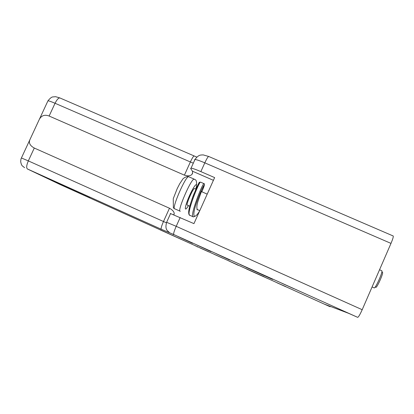 <?xml version="1.0" encoding="UTF-8"?>
<svg xmlns="http://www.w3.org/2000/svg" width="414" height="414" viewBox="0 0 414 414"><rect width="100%" height="100%" fill="white"/><g stroke="black" fill="none" stroke-linecap="round" stroke-linejoin="round"><path stroke-width="0.62" d="M197.861 209.769L197.385 209.826C196.453 207.802 196.785 204.563 198.373 200.107L201.489 191.351M189.177 214.105C185.617 210.933 202.348 173.435 199.206 184.013M201.789 191.749C206.141 180.897 203.942 184.799 203.936 183.614L200.485 182.103C198.999 181.715 185.394 215.797 189.959 215.358L193.395 216.884C188.929 217.371 202.555 183.262 203.936 183.614L204.019 183.63M213.407 180.323L192.422 171.184L192.624 173.254L191.863 174.527C190.249 175.991 187.765 176.204 184.416 175.158L49.131 116.034C44.79 114.383 41.535 115.465 39.361 119.289L30.093 139.275C28.431 142.69 29.834 145.609 34.29 148.041L28.328 160.891L163.478 221.516C161.569 225.925 160.829 228.502 161.263 229.247L27.412 168.969L59.88 184.416L329.673 306.551L324.493 304.186L348.645 313.341L357.675 317.347L173.72 234.51L161.263 229.247M173.875 214.747L174.232 213.608C174.113 211.751 172.524 209.96 169.476 208.232L34.29 148.041M192.422 171.184L190.626 168.441L191.071 168.136C192.722 168.358 195.988 169.512 200.862 171.608L214.633 177.596L193.949 223.627L170.294 213.489M393.103 235.939L393.212 235.985C393.497 236.751 392.751 239.22 390.987 243.396L362.198 309.708C360.014 314.562 358.508 317.108 357.675 317.347M330.325 306.396L330.175 306.748M246.175 267.377L272.619 279.409L246.175 267.377M264.091 276.868L243.717 267.62L264.142 276.749M160.021 229.811L188.919 242.832L160.063 229.713M67.399 187.237L41.043 175.365L67.399 187.237M54.824 181.948L89.879 197.866L54.824 181.948M240.11 264.562L269.799 277.841L240.146 264.484M281.841 283.264L293.94 288.718L281.841 283.264M216.124 253.673L229.48 259.945L216.124 253.673M196.862 245L210.943 251.593L196.862 245M177.751 236.394L192.546 243.308L177.751 236.394M246.594 269.033L268.396 278.855L246.594 269.033M238.267 265.327L228.626 260.841L238.267 265.327M222.986 258.295L214.266 254.367L222.986 258.295M208.656 251.841L199.993 247.934L208.656 251.841M285.634 286.674L276.982 282.772L285.691 286.55M375.338 279.445L375.591 278.865M376.062 277.773L372.212 286.638M381.687 270.699L381.811 270.756C383.183 271.537 375.048 289.536 374.09 287.834L372.181 286.985M381.915 271.361L382.329 272.376C384.311 271.801 376.057 290.048 375.71 287.016M189.793 206.198L187.33 205.106C185.513 205.53 193.053 188.091 194.492 188.546L194.611 188.598M201.815 191.76C207.078 179.816 203.3 184.468 197.664 199.481C191.972 214.462 192.727 222.002 199.6 211.057M49.131 116.034L55.052 103.267C51.408 101.704 49.043 100.876 47.967 100.788L47.776 101.197M21.414 157.972L28.328 160.891C26.512 165.196 26.206 167.887 27.412 168.969M184.416 175.158L190.373 161.967L55.052 103.267C56.842 99.665 58.446 97.89 59.875 97.942L60.118 98.051M200.862 171.608L204.811 162.847C199.931 160.767 196.655 159.644 194.978 159.483L194.508 159.845M390.987 243.396L204.811 162.847C206.643 158.883 207.937 156.751 208.677 156.456L393.212 235.985M180.188 217.49L176.209 226.318L362.198 309.708M193.317 163.163L190.373 161.967C192.122 158.215 193.379 156.218 194.145 155.974L194.254 156.021M208.791 156.502L203.196 154.893C200.966 155.141 198.88 154.21 194.978 159.483L191.071 168.136M166.619 222.302L176.209 226.318C174.17 231.017 173.337 233.75 173.72 234.51M172.886 234.324L173.611 234.691M169.476 208.232L163.478 221.516L166.154 222.701M195.201 245.802L195.511 245.952M196.96 246.697L197.494 246.972M195.729 189.089C198.435 180.551 194.15 185.048 189.296 196.117C184.401 207.16 183.966 213.35 188.448 205.598M188.924 176.83L188.67 176.721C185.648 175.665 170.998 209.634 174.811 208.837L180.271 211.269C176.607 212.144 191.294 178.134 194.166 179.122L194.378 179.205M193.395 216.884L195.713 215.922M200.485 182.103L199.274 182.89L198.368 184.271L194.104 193.514C192.593 197.064 191.009 201.887 189.353 207.994C188.168 215.151 188.898 213.966 189.705 215.264M24.597 167.686L22.439 165.983C21.735 165.496 21.155 164.084 20.7 161.739C20.778 159.742 21.026 158.458 21.445 157.905L30.093 139.275M39.408 119.216L47.967 100.788C50.078 98.258 51.672 96.974 52.733 96.933L55.662 96.7L59.875 97.942L196.816 157.097M191.868 174.527L192.655 172.778M170.609 213.469L166.671 222.194C164.487 229.946 167.836 230.81 169.352 232.471M173.745 214.695L174.237 213.608M381.811 270.756L379.545 269.757M207.207 194.125L201.411 191.578M195.941 189.182L194.492 188.546M199.791 210.622L196.873 209.334M196.578 185.193C196.852 178.201 194.611 180.126 194.166 179.122L188.67 176.721C187.351 175.872 182.936 178.175 182.512 179.531L179.733 183.707L177.223 188.577L173.264 198.673L173.373 207.89L174.584 208.749"/></g></svg>
